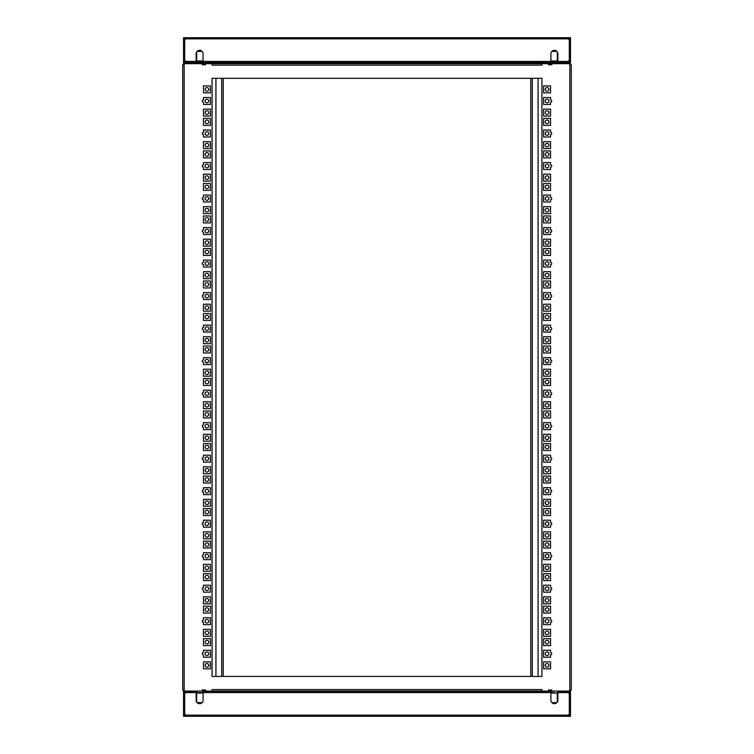 <?xml version="1.0" encoding="UTF-8"?>
<svg xmlns="http://www.w3.org/2000/svg" width="754" height="754" viewBox="0 0 754 754"><rect width="100%" height="100%" fill="white"/><g stroke="black" fill="none" stroke-linecap="round" stroke-linejoin="round"><path stroke-width="1.13" d="M568.77 61.47L568.77 62.573L568.77 61.47L570.476 61.47L570.476 62.573L183.524 62.573L183.524 61.47L185.23 61.47L185.23 62.573L185.23 61.47M554.388 692.53L550.91 692.53L554.388 692.53M560.863 691.427L565.83 691.427L560.863 691.427M193.137 691.427L188.17 691.427M185.23 715.207L185.23 716.3L183.524 716.3L183.524 715.207L185.352 715.131A1.169 1.169 0 0 0 184.692 714.076L184.692 693.652A1.169 1.169 0 0 0 185.352 692.596L196.144 692.596L196.323 691.427M183.524 706.13L183.524 701.597M206.021 362.693A2.375 2.375 0 0 1 208.076 362.533M570.476 47.87L570.476 52.403M196.323 61.47L196.323 62.205L202.911 62.205L202.911 61.47L196.144 61.47M193.137 62.573L188.17 62.573L193.137 62.573M560.863 62.573L565.83 62.573M551.089 61.47L557.31 61.47L550.91 61.47L551.089 62.205L557.677 62.205L557.677 61.47M203.09 692.53L196.144 692.53M557.856 692.53L557.31 692.53L557.31 702.078M196.69 692.53L196.69 702.078M202.911 691.427L551.089 691.427M557.677 691.427L570.476 691.427L570.476 692.53L568.77 692.53L568.77 691.427L568.77 692.53M185.23 692.53L185.23 691.427L183.524 691.427L183.524 692.53L185.352 692.596L185.23 691.427L196.144 691.427M184.777 693.605A1.828 1.828 0 0 1 185.305 692.926M196.144 693.557A1.828 1.828 0 0 1 196.323 694.359L196.144 699.844M557.856 698.015L557.677 694.359A1.828 1.828 0 0 1 557.856 693.557M568.695 692.926A1.828 1.828 0 0 1 569.223 693.605M203.09 691.427L203.09 692.596L550.91 692.596L550.91 691.427M557.856 691.427L557.856 692.596L568.648 692.596A1.169 1.169 0 0 0 569.308 693.652L569.308 714.076A1.169 1.169 0 0 0 568.648 715.131L185.352 715.131L185.23 716.3L568.77 716.3L568.648 715.131L570.476 715.207L570.476 716.3L568.77 716.3L568.77 715.207M184.617 692.53L184.617 693.661M184.617 714.066L184.617 715.131L183.524 715.131L183.524 713.67M557.677 698.015L557.856 699.844M569.383 693.661L569.383 692.53M569.383 714.066L569.383 715.131L570.476 715.131L569.383 715.131M550.91 692.596L550.91 700.212A3.478 3.478 0 0 0 554.388 703.68A3.478 3.478 0 0 0 557.856 700.212L557.856 692.596M196.144 692.596L196.144 700.212A3.478 3.478 0 0 0 199.612 703.68A3.478 3.478 0 0 0 203.09 700.212L203.09 692.596M184.617 715.131L183.524 715.131M184.692 693.652L183.524 693.774L183.524 692.596L184.617 692.596M570.476 713.67L570.476 715.131M569.383 692.596L570.476 692.596L570.476 693.774L569.308 693.652M183.524 693.774L183.524 713.963L184.692 714.076M569.308 714.076L570.476 713.963L570.476 693.774M187.548 63.666L187.548 62.573M566.452 62.573L566.452 63.666M186.078 62.573L186.078 63.666M184.617 60.339L184.617 61.47M184.617 62.573L184.617 63.666M545.924 362.533A2.375 2.375 0 0 1 547.979 362.693M567.922 63.666L567.922 62.573M569.383 63.666L569.383 62.573M569.383 61.47L569.383 60.339M215.927 676.432L215.927 78.293M215.927 63.666L215.927 62.573M223.241 676.432L223.241 78.293M223.241 63.666L223.241 62.573M185.305 61.074A1.828 1.828 0 0 1 184.777 60.395M538.073 62.573L538.073 63.666M538.073 78.293L538.073 676.432M530.759 62.573L530.759 63.666M530.759 78.293L530.759 676.432M569.223 60.395A1.828 1.828 0 0 1 568.695 61.074M184.617 39.934L184.617 38.869L183.524 38.869L184.617 38.869M184.617 61.404L183.524 61.404L183.524 38.869M183.524 60.226L184.692 60.348L184.692 39.924L183.524 40.33M569.383 39.934L569.383 38.869L570.476 38.869L570.476 40.33M570.476 60.226L570.476 40.037L569.308 39.924L569.308 60.348L570.476 60.226L570.476 61.404L569.383 61.404M196.69 51.922L196.69 61.47L203.09 61.47M557.856 61.47L557.31 61.47L557.31 51.922M557.856 60.443A1.828 1.828 0 0 1 557.677 59.641L557.856 54.156M196.144 55.984L196.323 59.641A1.828 1.828 0 0 1 196.144 60.443M569.383 38.869L570.476 38.869M230.705 62.573L523.295 62.573M196.323 55.984L196.144 54.156M569.308 60.348A1.169 1.169 0 0 0 568.648 61.404L557.856 61.404L557.856 53.788A3.478 3.478 0 0 0 554.388 50.32A3.478 3.478 0 0 0 550.91 53.788L550.91 61.404L203.09 61.404L203.09 53.788A3.478 3.478 0 0 0 199.612 50.32A3.478 3.478 0 0 0 196.144 53.788L196.144 61.404L185.352 61.404A1.169 1.169 0 0 0 184.692 60.348M568.77 38.793L568.77 37.7L570.476 37.7L570.476 38.793L568.648 38.869L568.77 37.7L183.524 37.7L183.524 38.793L185.352 38.869L568.648 38.869A1.169 1.169 0 0 0 569.308 39.924M184.692 39.924A1.169 1.169 0 0 0 185.352 38.869L185.23 37.7L185.23 38.793M196.144 62.573L196.144 61.404M203.09 61.404L203.09 62.573M550.91 62.573L550.91 61.404M557.856 61.404L557.856 62.573M523.295 37.7L230.705 37.7M547.074 114.429A1.828 1.828 0 0 1 545.246 112.6A1.828 1.828 0 0 1 547.074 110.772A1.828 1.828 0 0 1 548.903 112.6A1.828 1.828 0 0 1 547.074 114.429M547.074 102.817A1.828 1.828 0 0 1 545.246 100.989A1.828 1.828 0 0 1 547.074 99.16A1.828 1.828 0 0 1 548.903 100.989A1.828 1.828 0 0 1 547.074 102.817M547.074 91.206A1.828 1.828 0 0 1 545.246 89.377A1.828 1.828 0 0 1 547.074 87.549A1.828 1.828 0 0 1 548.903 89.377A1.828 1.828 0 0 1 547.074 91.206M547.074 667.177A1.828 1.828 0 0 1 545.246 665.348A1.828 1.828 0 0 1 547.074 663.52A1.828 1.828 0 0 1 548.903 665.348A1.828 1.828 0 0 1 547.074 667.177M547.074 655.565A1.828 1.828 0 0 1 545.246 653.737A1.828 1.828 0 0 1 547.074 651.908A1.828 1.828 0 0 1 548.903 653.737A1.828 1.828 0 0 1 547.074 655.565M547.074 643.954A1.828 1.828 0 0 1 545.246 642.125A1.828 1.828 0 0 1 547.074 640.297A1.828 1.828 0 0 1 548.903 642.125A1.828 1.828 0 0 1 547.074 643.954M547.074 634.67A1.828 1.828 0 0 1 545.246 632.842A1.828 1.828 0 0 1 547.074 631.013A1.828 1.828 0 0 1 548.903 632.842A1.828 1.828 0 0 1 547.074 634.67M547.074 623.049A1.828 1.828 0 0 1 545.246 621.221A1.828 1.828 0 0 1 547.074 619.392A1.828 1.828 0 0 1 548.903 621.221A1.828 1.828 0 0 1 547.074 623.049M547.074 611.437A1.828 1.828 0 0 1 545.246 609.609A1.828 1.828 0 0 1 547.074 607.781A1.828 1.828 0 0 1 548.903 609.609A1.828 1.828 0 0 1 547.074 611.437M547.074 602.154A1.828 1.828 0 0 1 545.246 600.325A1.828 1.828 0 0 1 547.074 598.497A1.828 1.828 0 0 1 548.903 600.325A1.828 1.828 0 0 1 547.074 602.154M547.074 590.542A1.828 1.828 0 0 1 545.246 588.714A1.828 1.828 0 0 1 547.074 586.885A1.828 1.828 0 0 1 548.903 588.714A1.828 1.828 0 0 1 547.074 590.542M547.074 578.931A1.828 1.828 0 0 1 545.246 577.102A1.828 1.828 0 0 1 547.074 575.274A1.828 1.828 0 0 1 548.903 577.102A1.828 1.828 0 0 1 547.074 578.931M547.074 569.638A1.828 1.828 0 0 1 545.246 567.809A1.828 1.828 0 0 1 547.074 565.981A1.828 1.828 0 0 1 548.903 567.809A1.828 1.828 0 0 1 547.074 569.638M547.074 558.026A1.828 1.828 0 0 1 545.246 556.198A1.828 1.828 0 0 1 547.074 554.369A1.828 1.828 0 0 1 548.903 556.198A1.828 1.828 0 0 1 547.074 558.026M547.074 546.414A1.828 1.828 0 0 1 545.246 544.586A1.828 1.828 0 0 1 547.074 542.757A1.828 1.828 0 0 1 548.903 544.586A1.828 1.828 0 0 1 547.074 546.414M547.074 537.121A1.828 1.828 0 0 1 545.246 535.293A1.828 1.828 0 0 1 547.074 533.464A1.828 1.828 0 0 1 548.903 535.293A1.828 1.828 0 0 1 547.074 537.121M547.074 525.51A1.828 1.828 0 0 1 545.246 523.681A1.828 1.828 0 0 1 547.074 521.853A1.828 1.828 0 0 1 548.903 523.681A1.828 1.828 0 0 1 547.074 525.51M547.074 513.898A1.828 1.828 0 0 1 545.246 512.07A1.828 1.828 0 0 1 547.074 510.241A1.828 1.828 0 0 1 548.903 512.07A1.828 1.828 0 0 1 547.074 513.898M547.074 504.605A1.828 1.828 0 0 1 545.246 502.777A1.828 1.828 0 0 1 547.074 500.948A1.828 1.828 0 0 1 548.903 502.777A1.828 1.828 0 0 1 547.074 504.605M547.074 492.993A1.828 1.828 0 0 1 545.246 491.165A1.828 1.828 0 0 1 547.074 489.337A1.828 1.828 0 0 1 548.903 491.165A1.828 1.828 0 0 1 547.074 492.993M547.074 481.382A1.828 1.828 0 0 1 545.246 479.553A1.828 1.828 0 0 1 547.074 477.725A1.828 1.828 0 0 1 548.903 479.553A1.828 1.828 0 0 1 547.074 481.382M547.074 472.089A1.828 1.828 0 0 1 545.246 470.26A1.828 1.828 0 0 1 547.074 468.432A1.828 1.828 0 0 1 548.903 470.26A1.828 1.828 0 0 1 547.074 472.089M547.074 460.477A1.828 1.828 0 0 1 545.246 458.649A1.828 1.828 0 0 1 547.074 456.82A1.828 1.828 0 0 1 548.903 458.649A1.828 1.828 0 0 1 547.074 460.477M547.074 448.866A1.828 1.828 0 0 1 545.246 447.037A1.828 1.828 0 0 1 547.074 445.209A1.828 1.828 0 0 1 548.903 447.037A1.828 1.828 0 0 1 547.074 448.866M547.074 439.582A1.828 1.828 0 0 1 545.246 437.754A1.828 1.828 0 0 1 547.074 435.925A1.828 1.828 0 0 1 548.903 437.754A1.828 1.828 0 0 1 547.074 439.582M547.074 427.97A1.828 1.828 0 0 1 545.246 426.142A1.828 1.828 0 0 1 547.074 424.313A1.828 1.828 0 0 1 548.903 426.142A1.828 1.828 0 0 1 547.074 427.97M547.074 416.349A1.828 1.828 0 0 1 545.246 414.521A1.828 1.828 0 0 1 547.074 412.692A1.828 1.828 0 0 1 548.903 414.521A1.828 1.828 0 0 1 547.074 416.349M547.074 407.066A1.828 1.828 0 0 1 545.246 405.237A1.828 1.828 0 0 1 547.074 403.409A1.828 1.828 0 0 1 548.903 405.237A1.828 1.828 0 0 1 547.074 407.066M547.074 395.454A1.828 1.828 0 0 1 545.246 393.626A1.828 1.828 0 0 1 547.074 391.797A1.828 1.828 0 0 1 548.903 393.626A1.828 1.828 0 0 1 547.074 395.454M547.074 383.843A1.828 1.828 0 0 1 545.246 382.014A1.828 1.828 0 0 1 547.074 380.186A1.828 1.828 0 0 1 548.903 382.014A1.828 1.828 0 0 1 547.074 383.843M547.074 374.549A1.828 1.828 0 0 1 545.246 372.721A1.828 1.828 0 0 1 547.074 370.893A1.828 1.828 0 0 1 548.903 372.721A1.828 1.828 0 0 1 547.074 374.549M547.074 362.938A1.828 1.828 0 0 1 545.246 361.109A1.828 1.828 0 0 1 547.074 359.281A1.828 1.828 0 0 1 548.903 361.109A1.828 1.828 0 0 1 547.074 362.938M547.074 351.326A1.828 1.828 0 0 1 545.246 349.498A1.828 1.828 0 0 1 547.074 347.669A1.828 1.828 0 0 1 548.903 349.498A1.828 1.828 0 0 1 547.074 351.326M547.074 342.033A1.828 1.828 0 0 1 545.246 340.205A1.828 1.828 0 0 1 547.074 338.376A1.828 1.828 0 0 1 548.903 340.205A1.828 1.828 0 0 1 547.074 342.033M547.074 330.422A1.828 1.828 0 0 1 545.246 328.593A1.828 1.828 0 0 1 547.074 326.765A1.828 1.828 0 0 1 548.903 328.593A1.828 1.828 0 0 1 547.074 330.422M547.074 318.81A1.828 1.828 0 0 1 545.246 316.982A1.828 1.828 0 0 1 547.074 315.153A1.828 1.828 0 0 1 548.903 316.982A1.828 1.828 0 0 1 547.074 318.81M547.074 309.517A1.828 1.828 0 0 1 545.246 307.689A1.828 1.828 0 0 1 547.074 305.86A1.828 1.828 0 0 1 548.903 307.689A1.828 1.828 0 0 1 547.074 309.517M547.074 297.905A1.828 1.828 0 0 1 545.246 296.077A1.828 1.828 0 0 1 547.074 294.248A1.828 1.828 0 0 1 548.903 296.077A1.828 1.828 0 0 1 547.074 297.905M547.074 286.294A1.828 1.828 0 0 1 545.246 284.465A1.828 1.828 0 0 1 547.074 282.637A1.828 1.828 0 0 1 548.903 284.465A1.828 1.828 0 0 1 547.074 286.294M547.074 277.01A1.828 1.828 0 0 1 545.246 275.182A1.828 1.828 0 0 1 547.074 273.344A1.828 1.828 0 0 1 548.903 275.182A1.828 1.828 0 0 1 547.074 277.01M547.074 265.389A1.828 1.828 0 0 1 545.246 263.561A1.828 1.828 0 0 1 547.074 261.732A1.828 1.828 0 0 1 548.903 263.561A1.828 1.828 0 0 1 547.074 265.389M547.074 253.778A1.828 1.828 0 0 1 545.246 251.949A1.828 1.828 0 0 1 547.074 250.121A1.828 1.828 0 0 1 548.903 251.949A1.828 1.828 0 0 1 547.074 253.778M547.074 244.494A1.828 1.828 0 0 1 545.246 242.665A1.828 1.828 0 0 1 547.074 240.837A1.828 1.828 0 0 1 548.903 242.665A1.828 1.828 0 0 1 547.074 244.494M547.074 232.882A1.828 1.828 0 0 1 545.246 231.054A1.828 1.828 0 0 1 547.074 229.225A1.828 1.828 0 0 1 548.903 231.054A1.828 1.828 0 0 1 547.074 232.882M547.074 221.271A1.828 1.828 0 0 1 545.246 219.442A1.828 1.828 0 0 1 547.074 217.604A1.828 1.828 0 0 1 548.903 219.442A1.828 1.828 0 0 1 547.074 221.271M547.074 211.978A1.828 1.828 0 0 1 545.246 210.149A1.828 1.828 0 0 1 547.074 208.321A1.828 1.828 0 0 1 548.903 210.149A1.828 1.828 0 0 1 547.074 211.978M547.074 200.366A1.828 1.828 0 0 1 545.246 198.538A1.828 1.828 0 0 1 547.074 196.709A1.828 1.828 0 0 1 548.903 198.538A1.828 1.828 0 0 1 547.074 200.366M547.074 188.754A1.828 1.828 0 0 1 545.246 186.926A1.828 1.828 0 0 1 547.074 185.098A1.828 1.828 0 0 1 548.903 186.926A1.828 1.828 0 0 1 547.074 188.754M547.074 179.461A1.828 1.828 0 0 1 545.246 177.633A1.828 1.828 0 0 1 547.074 175.805A1.828 1.828 0 0 1 548.903 177.633A1.828 1.828 0 0 1 547.074 179.461M547.074 167.85A1.828 1.828 0 0 1 545.246 166.021A1.828 1.828 0 0 1 547.074 164.193A1.828 1.828 0 0 1 548.903 166.021A1.828 1.828 0 0 1 547.074 167.85M547.074 156.238A1.828 1.828 0 0 1 545.246 154.41A1.828 1.828 0 0 1 547.074 152.581A1.828 1.828 0 0 1 548.903 154.41A1.828 1.828 0 0 1 547.074 156.238M547.074 146.945A1.828 1.828 0 0 1 545.246 145.117A1.828 1.828 0 0 1 547.074 143.288A1.828 1.828 0 0 1 548.903 145.117A1.828 1.828 0 0 1 547.074 146.945M547.074 135.334A1.828 1.828 0 0 1 545.246 133.505A1.828 1.828 0 0 1 547.074 131.677A1.828 1.828 0 0 1 548.903 133.505A1.828 1.828 0 0 1 547.074 135.334M547.074 123.722A1.828 1.828 0 0 1 545.246 121.894A1.828 1.828 0 0 1 547.074 120.065A1.828 1.828 0 0 1 548.903 121.894A1.828 1.828 0 0 1 547.074 123.722M206.926 634.67A1.828 1.828 0 0 1 205.097 632.842A1.828 1.828 0 0 1 206.926 631.013A1.828 1.828 0 0 1 208.754 632.842A1.828 1.828 0 0 1 206.926 634.67M206.926 623.049A1.828 1.828 0 0 1 205.097 621.221A1.828 1.828 0 0 1 206.926 619.392A1.828 1.828 0 0 1 208.754 621.221A1.828 1.828 0 0 1 206.926 623.049M206.926 611.437A1.828 1.828 0 0 1 205.097 609.609A1.828 1.828 0 0 1 206.926 607.781A1.828 1.828 0 0 1 208.754 609.609A1.828 1.828 0 0 1 206.926 611.437M206.926 602.154A1.828 1.828 0 0 1 205.097 600.325A1.828 1.828 0 0 1 206.926 598.497A1.828 1.828 0 0 1 208.754 600.325A1.828 1.828 0 0 1 206.926 602.154M206.926 590.542A1.828 1.828 0 0 1 205.097 588.714A1.828 1.828 0 0 1 206.926 586.885A1.828 1.828 0 0 1 208.754 588.714A1.828 1.828 0 0 1 206.926 590.542M206.926 578.931A1.828 1.828 0 0 1 205.097 577.102A1.828 1.828 0 0 1 206.926 575.274A1.828 1.828 0 0 1 208.754 577.102A1.828 1.828 0 0 1 206.926 578.931M206.926 569.638A1.828 1.828 0 0 1 205.097 567.809A1.828 1.828 0 0 1 206.926 565.981A1.828 1.828 0 0 1 208.754 567.809A1.828 1.828 0 0 1 206.926 569.638M206.926 558.026A1.828 1.828 0 0 1 205.097 556.198A1.828 1.828 0 0 1 206.926 554.369A1.828 1.828 0 0 1 208.754 556.198A1.828 1.828 0 0 1 206.926 558.026M206.926 546.414A1.828 1.828 0 0 1 205.097 544.586A1.828 1.828 0 0 1 206.926 542.757A1.828 1.828 0 0 1 208.754 544.586A1.828 1.828 0 0 1 206.926 546.414M206.926 537.121A1.828 1.828 0 0 1 205.097 535.293A1.828 1.828 0 0 1 206.926 533.464A1.828 1.828 0 0 1 208.754 535.293A1.828 1.828 0 0 1 206.926 537.121M206.926 525.51A1.828 1.828 0 0 1 205.097 523.681A1.828 1.828 0 0 1 206.926 521.853A1.828 1.828 0 0 1 208.754 523.681A1.828 1.828 0 0 1 206.926 525.51M206.926 513.898A1.828 1.828 0 0 1 205.097 512.07A1.828 1.828 0 0 1 206.926 510.241A1.828 1.828 0 0 1 208.754 512.07A1.828 1.828 0 0 1 206.926 513.898M206.926 504.605A1.828 1.828 0 0 1 205.097 502.777A1.828 1.828 0 0 1 206.926 500.948A1.828 1.828 0 0 1 208.754 502.777A1.828 1.828 0 0 1 206.926 504.605M206.926 492.993A1.828 1.828 0 0 1 205.097 491.165A1.828 1.828 0 0 1 206.926 489.337A1.828 1.828 0 0 1 208.754 491.165A1.828 1.828 0 0 1 206.926 492.993M206.926 481.382A1.828 1.828 0 0 1 205.097 479.553A1.828 1.828 0 0 1 206.926 477.725A1.828 1.828 0 0 1 208.754 479.553A1.828 1.828 0 0 1 206.926 481.382M206.926 472.089A1.828 1.828 0 0 1 205.097 470.26A1.828 1.828 0 0 1 206.926 468.432A1.828 1.828 0 0 1 208.754 470.26A1.828 1.828 0 0 1 206.926 472.089M206.926 460.477A1.828 1.828 0 0 1 205.097 458.649A1.828 1.828 0 0 1 206.926 456.82A1.828 1.828 0 0 1 208.754 458.649A1.828 1.828 0 0 1 206.926 460.477M206.926 448.866A1.828 1.828 0 0 1 205.097 447.037A1.828 1.828 0 0 1 206.926 445.209A1.828 1.828 0 0 1 208.754 447.037A1.828 1.828 0 0 1 206.926 448.866M206.926 439.582A1.828 1.828 0 0 1 205.097 437.754A1.828 1.828 0 0 1 206.926 435.925A1.828 1.828 0 0 1 208.754 437.754A1.828 1.828 0 0 1 206.926 439.582M206.926 427.97A1.828 1.828 0 0 1 205.097 426.142A1.828 1.828 0 0 1 206.926 424.313A1.828 1.828 0 0 1 208.754 426.142A1.828 1.828 0 0 1 206.926 427.97M206.926 416.349A1.828 1.828 0 0 1 205.097 414.521A1.828 1.828 0 0 1 206.926 412.692A1.828 1.828 0 0 1 208.754 414.521A1.828 1.828 0 0 1 206.926 416.349M206.926 407.066A1.828 1.828 0 0 1 205.097 405.237A1.828 1.828 0 0 1 206.926 403.409A1.828 1.828 0 0 1 208.754 405.237A1.828 1.828 0 0 1 206.926 407.066M206.926 395.454A1.828 1.828 0 0 1 205.097 393.626A1.828 1.828 0 0 1 206.926 391.797A1.828 1.828 0 0 1 208.754 393.626A1.828 1.828 0 0 1 206.926 395.454M206.926 383.843A1.828 1.828 0 0 1 205.097 382.014A1.828 1.828 0 0 1 206.926 380.186A1.828 1.828 0 0 1 208.754 382.014A1.828 1.828 0 0 1 206.926 383.843M206.926 374.549A1.828 1.828 0 0 1 205.097 372.721A1.828 1.828 0 0 1 206.926 370.893A1.828 1.828 0 0 1 208.754 372.721A1.828 1.828 0 0 1 206.926 374.549M206.926 362.938A1.828 1.828 0 0 1 205.097 361.109A1.828 1.828 0 0 1 206.926 359.281A1.828 1.828 0 0 1 208.754 361.109A1.828 1.828 0 0 1 206.926 362.938M206.926 351.326A1.828 1.828 0 0 1 205.097 349.498A1.828 1.828 0 0 1 206.926 347.669A1.828 1.828 0 0 1 208.754 349.498A1.828 1.828 0 0 1 206.926 351.326M206.926 342.033A1.828 1.828 0 0 1 205.097 340.205A1.828 1.828 0 0 1 206.926 338.376A1.828 1.828 0 0 1 208.754 340.205A1.828 1.828 0 0 1 206.926 342.033M206.926 330.422A1.828 1.828 0 0 1 205.097 328.593A1.828 1.828 0 0 1 206.926 326.765A1.828 1.828 0 0 1 208.754 328.593A1.828 1.828 0 0 1 206.926 330.422M206.926 318.81A1.828 1.828 0 0 1 205.097 316.982A1.828 1.828 0 0 1 206.926 315.153A1.828 1.828 0 0 1 208.754 316.982A1.828 1.828 0 0 1 206.926 318.81M206.926 309.517A1.828 1.828 0 0 1 205.097 307.689A1.828 1.828 0 0 1 206.926 305.86A1.828 1.828 0 0 1 208.754 307.689A1.828 1.828 0 0 1 206.926 309.517M206.926 297.905A1.828 1.828 0 0 1 205.097 296.077A1.828 1.828 0 0 1 206.926 294.248A1.828 1.828 0 0 1 208.754 296.077A1.828 1.828 0 0 1 206.926 297.905M206.926 286.294A1.828 1.828 0 0 1 205.097 284.465A1.828 1.828 0 0 1 206.926 282.637A1.828 1.828 0 0 1 208.754 284.465A1.828 1.828 0 0 1 206.926 286.294M206.926 277.01A1.828 1.828 0 0 1 205.097 275.182A1.828 1.828 0 0 1 206.926 273.344A1.828 1.828 0 0 1 208.754 275.182A1.828 1.828 0 0 1 206.926 277.01M206.926 265.389A1.828 1.828 0 0 1 205.097 263.561A1.828 1.828 0 0 1 206.926 261.732A1.828 1.828 0 0 1 208.754 263.561A1.828 1.828 0 0 1 206.926 265.389M206.926 253.778A1.828 1.828 0 0 1 205.097 251.949A1.828 1.828 0 0 1 206.926 250.121A1.828 1.828 0 0 1 208.754 251.949A1.828 1.828 0 0 1 206.926 253.778M206.926 244.494A1.828 1.828 0 0 1 205.097 242.665A1.828 1.828 0 0 1 206.926 240.837A1.828 1.828 0 0 1 208.754 242.665A1.828 1.828 0 0 1 206.926 244.494M206.926 232.882A1.828 1.828 0 0 1 205.097 231.054A1.828 1.828 0 0 1 206.926 229.225A1.828 1.828 0 0 1 208.754 231.054A1.828 1.828 0 0 1 206.926 232.882M206.926 221.271A1.828 1.828 0 0 1 205.097 219.442A1.828 1.828 0 0 1 206.926 217.604A1.828 1.828 0 0 1 208.754 219.442A1.828 1.828 0 0 1 206.926 221.271M206.926 211.978A1.828 1.828 0 0 1 205.097 210.149A1.828 1.828 0 0 1 206.926 208.321A1.828 1.828 0 0 1 208.754 210.149A1.828 1.828 0 0 1 206.926 211.978M206.926 200.366A1.828 1.828 0 0 1 205.097 198.538A1.828 1.828 0 0 1 206.926 196.709A1.828 1.828 0 0 1 208.754 198.538A1.828 1.828 0 0 1 206.926 200.366M206.926 188.754A1.828 1.828 0 0 1 205.097 186.926A1.828 1.828 0 0 1 206.926 185.098A1.828 1.828 0 0 1 208.754 186.926A1.828 1.828 0 0 1 206.926 188.754M206.926 179.461A1.828 1.828 0 0 1 205.097 177.633A1.828 1.828 0 0 1 206.926 175.805A1.828 1.828 0 0 1 208.754 177.633A1.828 1.828 0 0 1 206.926 179.461M206.926 167.85A1.828 1.828 0 0 1 205.097 166.021A1.828 1.828 0 0 1 206.926 164.193A1.828 1.828 0 0 1 208.754 166.021A1.828 1.828 0 0 1 206.926 167.85M206.926 156.238A1.828 1.828 0 0 1 205.097 154.41A1.828 1.828 0 0 1 206.926 152.581A1.828 1.828 0 0 1 208.754 154.41A1.828 1.828 0 0 1 206.926 156.238M206.926 146.945A1.828 1.828 0 0 1 205.097 145.117A1.828 1.828 0 0 1 206.926 143.288A1.828 1.828 0 0 1 208.754 145.117A1.828 1.828 0 0 1 206.926 146.945M206.926 135.334A1.828 1.828 0 0 1 205.097 133.505A1.828 1.828 0 0 1 206.926 131.677A1.828 1.828 0 0 1 208.754 133.505A1.828 1.828 0 0 1 206.926 135.334M206.926 123.722A1.828 1.828 0 0 1 205.097 121.894A1.828 1.828 0 0 1 206.926 120.065A1.828 1.828 0 0 1 208.754 121.894A1.828 1.828 0 0 1 206.926 123.722M206.926 114.429A1.828 1.828 0 0 1 205.097 112.6A1.828 1.828 0 0 1 206.926 110.772A1.828 1.828 0 0 1 208.754 112.6A1.828 1.828 0 0 1 206.926 114.429M206.926 102.817A1.828 1.828 0 0 1 205.097 100.989A1.828 1.828 0 0 1 206.926 99.16A1.828 1.828 0 0 1 208.754 100.989A1.828 1.828 0 0 1 206.926 102.817M206.926 91.206A1.828 1.828 0 0 1 205.097 89.377A1.828 1.828 0 0 1 206.926 87.549A1.828 1.828 0 0 1 208.754 89.377A1.828 1.828 0 0 1 206.926 91.206M206.926 667.177A1.828 1.828 0 0 1 205.097 665.348A1.828 1.828 0 0 1 206.926 663.52A1.828 1.828 0 0 1 208.754 665.348A1.828 1.828 0 0 1 206.926 667.177M206.926 655.565A1.828 1.828 0 0 1 205.097 653.737A1.828 1.828 0 0 1 206.926 651.908A1.828 1.828 0 0 1 208.754 653.737A1.828 1.828 0 0 1 206.926 655.565M206.926 643.954A1.828 1.828 0 0 1 205.097 642.125A1.828 1.828 0 0 1 206.926 640.297A1.828 1.828 0 0 1 208.754 642.125A1.828 1.828 0 0 1 206.926 643.954M551.608 691.06L551.608 689.967L551.824 691.06L548.676 691.06L548.676 689.967L548.46 691.06L541.947 691.06L541.947 689.599L212.053 689.599L212.053 691.06L541.947 691.06L205.54 691.06L205.54 689.967L205.54 691.06M551.824 691.06L570.476 691.06L570.476 689.967M205.324 691.06L202.392 691.06L202.392 689.967L202.392 691.06M183.524 689.967L183.524 691.06L184.174 691.06L184.174 63.666L183.524 63.666L183.524 64.769M541.947 676.432L212.053 676.432L212.053 78.293L541.947 78.293L541.947 676.432L541.947 78.293L212.053 78.293L212.053 676.432L541.947 676.432M551.608 63.666L551.608 64.769L551.824 63.666L548.46 63.666L548.46 64.769L548.676 63.666M205.324 64.769L205.54 63.666L205.324 64.769M202.176 64.769L202.392 63.666L202.176 64.769L205.54 64.769M569.826 64.769L569.826 689.967L571.287 689.967L571.287 64.769L569.826 64.769L569.826 63.666L570.476 63.666L570.476 64.769M205.54 63.666L212.053 63.666L212.053 65.127L541.947 65.127L541.947 63.666L212.053 63.666L548.46 63.666M202.392 63.666L205.324 63.666M550.543 668.826L543.596 668.826L543.596 661.88L550.543 661.88L550.543 668.826M550.543 636.31L543.596 636.31L543.596 629.364L550.543 629.364L550.543 636.31M550.543 603.794L543.596 603.794L543.596 596.848L550.543 596.848L550.543 603.794M550.543 571.287L543.596 571.287L543.596 564.331L550.543 564.331L550.543 571.287M550.543 538.771L543.596 538.771L543.596 531.815L550.543 531.815L550.543 538.771M550.543 506.254L543.596 506.254L543.596 499.308L550.543 499.308L550.543 506.254M550.543 473.738L543.596 473.738L543.596 466.792L550.543 466.792L550.543 473.738M550.543 441.222L543.596 441.222L543.596 434.276L550.543 434.276L550.543 441.222M550.543 408.706L543.596 408.706L543.596 401.759L550.543 401.759L550.543 408.706M550.543 376.199L543.596 376.199L543.596 369.243L550.543 369.243L550.543 376.199M550.543 343.683L543.596 343.683L543.596 336.727L550.543 336.727L550.543 343.683M550.543 311.166L543.596 311.166L543.596 304.22L550.543 304.22L550.543 311.166M550.543 278.65L543.596 278.65L543.596 271.704L550.543 271.704L550.543 278.65M550.543 246.134L543.596 246.134L543.596 239.188L550.543 239.188L550.543 246.134M550.543 213.627L543.596 213.627L543.596 206.671L550.543 206.671L550.543 213.627M550.543 181.111L543.596 181.111L543.596 174.155L550.543 174.155L550.543 181.111M550.543 645.603L543.596 645.603L543.596 638.657L550.543 638.657L550.543 645.603M550.543 613.087L543.596 613.087L543.596 606.141L550.543 606.141L550.543 613.087M550.543 580.571L543.596 580.571L543.596 573.624L550.543 573.624L550.543 580.571M550.543 548.054L543.596 548.054L543.596 541.108L550.543 541.108L550.543 548.054M550.543 515.548L543.596 515.548L543.596 508.592L550.543 508.592L550.543 515.548M550.543 483.031L543.596 483.031L543.596 476.076L550.543 476.076L550.543 483.031M550.543 450.515L543.596 450.515L543.596 443.569L550.543 443.569L550.543 450.515M550.543 417.999L543.596 417.999L543.596 411.053L550.543 411.053L550.543 417.999M550.543 385.483L543.596 385.483L543.596 378.536L550.543 378.536L550.543 385.483M550.543 352.966L543.596 352.966L543.596 346.02L550.543 346.02L550.543 352.966M550.543 320.459L543.596 320.459L543.596 313.504L550.543 313.504L550.543 320.459M550.543 287.943L543.596 287.943L543.596 280.997L550.543 280.997L550.543 287.943M550.543 255.427L543.596 255.427L543.596 248.481L550.543 248.481L550.543 255.427M550.543 222.911L543.596 222.911L543.596 215.964L550.543 215.964L550.543 222.911M550.543 190.394L543.596 190.394L543.596 183.448L550.543 183.448L550.543 190.394M550.543 157.888L543.596 157.888L543.596 150.932L550.543 150.932L550.543 157.888M550.543 116.078L543.596 116.078L543.596 109.132L550.543 109.132L550.543 116.078M550.543 92.855L543.596 92.855L543.596 85.909L550.543 85.909L550.543 92.855M550.543 102.158L550.543 104.467L543.596 104.467L543.596 97.52L550.543 97.52L550.543 99.82A1.169 1.169 0 0 1 551.711 100.989A1.169 1.169 0 0 1 550.543 102.158M550.543 125.371L543.596 125.371L543.596 118.416L550.543 118.416L550.543 125.371M550.543 148.595L543.596 148.595L543.596 141.648L550.543 141.648L550.543 148.595M550.543 654.906L550.543 657.215L543.596 657.215L543.596 650.268L550.543 650.268L550.543 652.568A1.169 1.169 0 0 1 551.711 653.737A1.169 1.169 0 0 1 550.543 654.906M550.543 622.399L550.543 624.698L543.596 624.698L543.596 617.752L550.543 617.752L550.543 620.052A1.169 1.169 0 0 1 551.711 621.221A1.169 1.169 0 0 1 550.543 622.399M550.543 589.882L550.543 592.182L543.596 592.182L543.596 585.236L550.543 585.236L550.543 587.536A1.169 1.169 0 0 1 551.711 588.714A1.169 1.169 0 0 1 550.543 589.882M550.543 557.366L550.543 559.666L543.596 559.666L543.596 552.72L550.543 552.72L550.543 555.029A1.169 1.169 0 0 1 551.711 556.198A1.169 1.169 0 0 1 550.543 557.366M550.543 524.85L550.543 527.159L543.596 527.159L543.596 520.203L550.543 520.203L550.543 522.513A1.169 1.169 0 0 1 551.711 523.681A1.169 1.169 0 0 1 550.543 524.85M550.543 492.334L550.543 494.643L543.596 494.643L543.596 487.697L550.543 487.697L550.543 489.996A1.169 1.169 0 0 1 551.711 491.165A1.169 1.169 0 0 1 550.543 492.334M550.543 459.827L550.543 462.127L543.596 462.127L543.596 455.18L550.543 455.18L550.543 457.48A1.169 1.169 0 0 1 551.711 458.649A1.169 1.169 0 0 1 550.543 459.827M550.543 427.311L550.543 429.61L543.596 429.61L543.596 422.664L550.543 422.664L550.543 424.964A1.169 1.169 0 0 1 551.711 426.142A1.169 1.169 0 0 1 550.543 427.311M550.543 394.794L550.543 397.094L543.596 397.094L543.596 390.148L550.543 390.148L550.543 392.457A1.169 1.169 0 0 1 551.711 393.626A1.169 1.169 0 0 1 550.543 394.794M550.543 362.278L550.543 364.587L543.596 364.587L543.596 357.632L550.543 357.632L550.543 359.941A1.169 1.169 0 0 1 551.711 361.109A1.169 1.169 0 0 1 550.543 362.278M550.543 329.762L550.543 332.071L543.596 332.071L543.596 325.115L550.543 325.115L550.543 327.424A1.169 1.169 0 0 1 551.711 328.593A1.169 1.169 0 0 1 550.543 329.762M550.543 297.246L550.543 299.555L543.596 299.555L543.596 292.609L550.543 292.609L550.543 294.908A1.169 1.169 0 0 1 551.711 296.077A1.169 1.169 0 0 1 550.543 297.246M550.543 264.739L550.543 267.039L543.596 267.039L543.596 260.092L550.543 260.092L550.543 262.392A1.169 1.169 0 0 1 551.711 263.561A1.169 1.169 0 0 1 550.543 264.739M550.543 232.223L550.543 234.522L543.596 234.522L543.596 227.576L550.543 227.576L550.543 229.876A1.169 1.169 0 0 1 551.711 231.054A1.169 1.169 0 0 1 550.543 232.223M550.543 199.706L550.543 202.006L543.596 202.006L543.596 195.06L550.543 195.06L550.543 197.369A1.169 1.169 0 0 1 551.711 198.538A1.169 1.169 0 0 1 550.543 199.706M550.543 167.19L550.543 169.499L543.596 169.499L543.596 162.544L550.543 162.544L550.543 164.853A1.169 1.169 0 0 1 551.711 166.021A1.169 1.169 0 0 1 550.543 167.19M550.543 134.674L550.543 136.983L543.596 136.983L543.596 130.027L550.543 130.027L550.543 132.336A1.169 1.169 0 0 1 551.711 133.505A1.169 1.169 0 0 1 550.543 134.674M203.457 620.052L203.457 617.752L210.404 617.752L210.404 624.698L203.457 624.698L203.457 622.399A1.169 1.169 0 0 1 202.289 621.221A1.169 1.169 0 0 1 203.457 620.052M203.457 587.536L203.457 585.236L210.404 585.236L210.404 592.182L203.457 592.182L203.457 589.882A1.169 1.169 0 0 1 202.289 588.714A1.169 1.169 0 0 1 203.457 587.536M203.457 555.029L203.457 552.72L210.404 552.72L210.404 559.666L203.457 559.666L203.457 557.366A1.169 1.169 0 0 1 202.289 556.198A1.169 1.169 0 0 1 203.457 555.029M203.457 522.513L203.457 520.203L210.404 520.203L210.404 527.159L203.457 527.159L203.457 524.85A1.169 1.169 0 0 1 202.289 523.681A1.169 1.169 0 0 1 203.457 522.513M203.457 489.996L203.457 487.697L210.404 487.697L210.404 494.643L203.457 494.643L203.457 492.334A1.169 1.169 0 0 1 202.289 491.165A1.169 1.169 0 0 1 203.457 489.996M203.457 457.48L203.457 455.18L210.404 455.18L210.404 462.127L203.457 462.127L203.457 459.827A1.169 1.169 0 0 1 202.289 458.649A1.169 1.169 0 0 1 203.457 457.48M203.457 424.964L203.457 422.664L210.404 422.664L210.404 429.61L203.457 429.61L203.457 427.311A1.169 1.169 0 0 1 202.289 426.142A1.169 1.169 0 0 1 203.457 424.964M203.457 392.457L203.457 390.148L210.404 390.148L210.404 397.094L203.457 397.094L203.457 394.794A1.169 1.169 0 0 1 202.289 393.626A1.169 1.169 0 0 1 203.457 392.457M203.457 359.941L203.457 357.632L210.404 357.632L210.404 364.587L203.457 364.587L203.457 362.278A1.169 1.169 0 0 1 202.289 361.109A1.169 1.169 0 0 1 203.457 359.941M203.457 327.424L203.457 325.115L210.404 325.115L210.404 332.071L203.457 332.071L203.457 329.762A1.169 1.169 0 0 1 202.289 328.593A1.169 1.169 0 0 1 203.457 327.424M203.457 294.908L203.457 292.609L210.404 292.609L210.404 299.555L203.457 299.555L203.457 297.246A1.169 1.169 0 0 1 202.289 296.077A1.169 1.169 0 0 1 203.457 294.908M203.457 262.392L203.457 260.092L210.404 260.092L210.404 267.039L203.457 267.039L203.457 264.739A1.169 1.169 0 0 1 202.289 263.561A1.169 1.169 0 0 1 203.457 262.392M203.457 229.876L203.457 227.576L210.404 227.576L210.404 234.522L203.457 234.522L203.457 232.223A1.169 1.169 0 0 1 202.289 231.054A1.169 1.169 0 0 1 203.457 229.876M203.457 197.369L203.457 195.06L210.404 195.06L210.404 202.006L203.457 202.006L203.457 199.706A1.169 1.169 0 0 1 202.289 198.538A1.169 1.169 0 0 1 203.457 197.369M203.457 164.853L203.457 162.544L210.404 162.544L210.404 169.499L203.457 169.499L203.457 167.19A1.169 1.169 0 0 1 202.289 166.021A1.169 1.169 0 0 1 203.457 164.853M203.457 132.336L203.457 130.027L210.404 130.027L210.404 136.983L203.457 136.983L203.457 134.674A1.169 1.169 0 0 1 202.289 133.505A1.169 1.169 0 0 1 203.457 132.336M203.457 99.82L203.457 97.52L210.404 97.52L210.404 104.467L203.457 104.467L203.457 102.158A1.169 1.169 0 0 1 202.289 100.989A1.169 1.169 0 0 1 203.457 99.82M203.457 606.141L210.404 606.141L210.404 613.087L203.457 613.087L203.457 606.141M203.457 629.364L210.404 629.364L210.404 636.31L203.457 636.31L203.457 629.364M203.457 652.568L203.457 650.268L210.404 650.268L210.404 657.215L203.457 657.215L203.457 654.906A1.169 1.169 0 0 1 202.289 653.737A1.169 1.169 0 0 1 203.457 652.568M203.457 661.88L210.404 661.88L210.404 668.826L203.457 668.826L203.457 661.88M203.457 638.657L210.404 638.657L210.404 645.603L203.457 645.603L203.457 638.657M203.457 596.848L210.404 596.848L210.404 603.794L203.457 603.794L203.457 596.848M203.457 564.331L210.404 564.331L210.404 571.287L203.457 571.287L203.457 564.331M203.457 531.815L210.404 531.815L210.404 538.771L203.457 538.771L203.457 531.815M203.457 499.308L210.404 499.308L210.404 506.254L203.457 506.254L203.457 499.308M203.457 466.792L210.404 466.792L210.404 473.738L203.457 473.738L203.457 466.792M203.457 434.276L210.404 434.276L210.404 441.222L203.457 441.222L203.457 434.276M203.457 401.759L210.404 401.759L210.404 408.706L203.457 408.706L203.457 401.759M203.457 369.243L210.404 369.243L210.404 376.199L203.457 376.199L203.457 369.243M203.457 336.727L210.404 336.727L210.404 343.683L203.457 343.683L203.457 336.727M203.457 304.22L210.404 304.22L210.404 311.166L203.457 311.166L203.457 304.22M203.457 271.704L210.404 271.704L210.404 278.65L203.457 278.65L203.457 271.704M203.457 239.188L210.404 239.188L210.404 246.134L203.457 246.134L203.457 239.188M203.457 206.671L210.404 206.671L210.404 213.627L203.457 213.627L203.457 206.671M203.457 174.155L210.404 174.155L210.404 181.111L203.457 181.111L203.457 174.155M203.457 141.648L210.404 141.648L210.404 148.595L203.457 148.595L203.457 141.648M203.457 109.132L210.404 109.132L210.404 116.078L203.457 116.078L203.457 109.132M203.457 573.624L210.404 573.624L210.404 580.571L203.457 580.571L203.457 573.624M203.457 541.108L210.404 541.108L210.404 548.054L203.457 548.054L203.457 541.108M203.457 508.592L210.404 508.592L210.404 515.548L203.457 515.548L203.457 508.592M203.457 476.076L210.404 476.076L210.404 483.031L203.457 483.031L203.457 476.076M203.457 443.569L210.404 443.569L210.404 450.515L203.457 450.515L203.457 443.569M203.457 411.053L210.404 411.053L210.404 417.999L203.457 417.999L203.457 411.053M203.457 378.536L210.404 378.536L210.404 385.483L203.457 385.483L203.457 378.536M203.457 346.02L210.404 346.02L210.404 352.966L203.457 352.966L203.457 346.02M203.457 313.504L210.404 313.504L210.404 320.459L203.457 320.459L203.457 313.504M203.457 280.997L210.404 280.997L210.404 287.943L203.457 287.943L203.457 280.997M203.457 248.481L210.404 248.481L210.404 255.427L203.457 255.427L203.457 248.481M203.457 215.964L210.404 215.964L210.404 222.911L203.457 222.911L203.457 215.964M203.457 183.448L210.404 183.448L210.404 190.394L203.457 190.394L203.457 183.448M203.457 150.932L210.404 150.932L210.404 157.888L203.457 157.888L203.457 150.932M203.457 118.416L210.404 118.416L210.404 125.371L203.457 125.371L203.457 118.416M203.457 85.909L210.404 85.909L210.404 92.855L203.457 92.855L203.457 85.909M202.176 63.666L184.174 63.666M202.176 691.06L184.174 691.06M569.826 689.967L569.826 691.06M551.824 63.666L569.826 63.666M205.54 689.967L202.176 689.967M551.824 689.967L548.46 689.967M548.46 64.769L551.824 64.769M184.174 689.967L182.713 689.967L182.713 64.769L184.174 64.769M196.69 693.058L203.09 693.058M550.91 693.058L557.31 693.058M197.096 702.596L202.138 702.596M551.862 702.596L556.904 702.596M221.704 62.573L221.704 63.666M221.704 78.293L221.704 676.432M187.614 62.573L187.614 63.666M532.296 676.432L532.296 78.293M532.296 63.666L532.296 62.573M566.386 63.666L566.386 62.573M203.09 60.942L196.69 60.942M557.31 60.942L550.91 60.942M202.138 51.404L197.096 51.404M556.904 51.404L551.862 51.404M212.053 689.599L541.947 689.599M556.141 62.573L556.141 63.666M552.625 62.573L552.625 63.666M201.375 62.573L201.375 63.666M197.859 62.573L197.859 63.666M202.911 691.06L202.911 692.53M557.677 691.06L557.677 692.53M196.323 691.06L196.323 692.53M551.089 691.06L551.089 692.53M182.713 689.967L182.713 64.769M571.287 64.769L571.287 689.967"/></g></svg>
